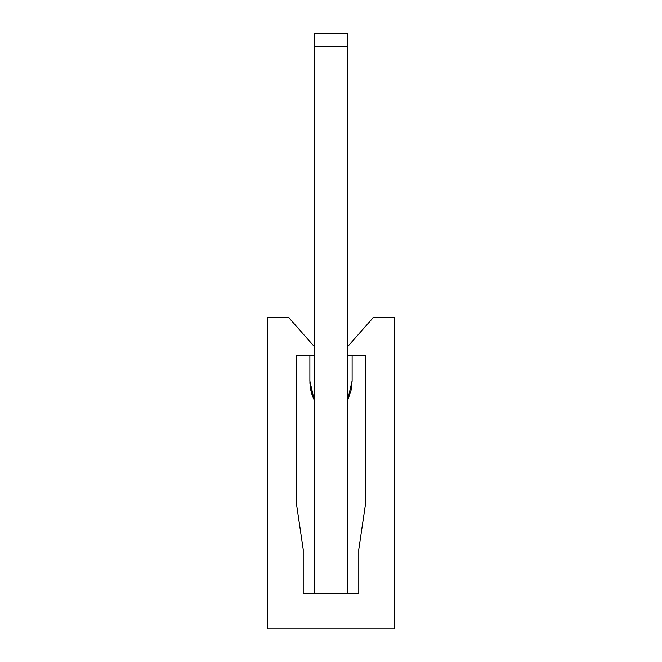 <?xml version="1.0" encoding="UTF-8"?>
<svg xmlns="http://www.w3.org/2000/svg" width="662" height="662" viewBox="0 0 662 662"><rect width="100%" height="100%" fill="white"/><g stroke="black" fill="none" stroke-linecap="round" stroke-linejoin="round"><path stroke-width="0.99" d="M314.326 33.117L347.674 33.241L347.674 346.565L373.211 317.661L394.362 317.661L394.362 628.9L267.638 628.9L267.638 317.661L288.789 317.661L314.326 346.565L314.326 355.453L296.543 355.453L296.543 504.403L303.213 549.46L303.213 593.326L358.787 593.326L358.787 549.46L365.457 504.403L365.457 355.453L347.674 355.453L347.691 400.088M347.674 346.565L347.674 593.326M310.685 355.453L309.882 355.453L310.685 355.453L309.882 355.751L309.882 358.663L309.882 355.751L310.701 355.453L309.882 355.751L309.882 358.663L309.882 355.751L310.701 355.453L309.882 355.751L309.882 358.663M314.326 33.241L314.326 346.565M314.326 355.453L314.326 593.326M352.118 355.453L351.232 355.453L352.118 355.527L352.118 358.332L352.118 355.527L351.232 355.453L352.118 355.527L352.118 358.332L352.118 355.527L351.232 355.453L352.118 355.527L352.118 358.332L352.118 355.527L351.613 355.453L352.118 355.899M350.107 355.453L347.674 355.453L350.107 355.453M336.677 33.1L337.661 33.108M324.355 33.108L336.379 33.1M336.47 33.1L337.488 33.108M314.326 33.133L347.674 33.133L314.326 33.133M309.882 355.453L309.882 356.048M347.674 46.439L314.326 46.439M312.903 397.2L312.63 396.48M312.274 395.479L312.017 394.701M312.001 394.651L310.354 387.543M309.965 383.844L309.94 383.306M309.932 383.182L309.907 382.578M352.118 381.039L350.992 390.679L347.674 400.121L352.118 380.741L352.118 356.015L352.118 380.766L350.992 390.688L347.889 399.666L352.118 380.766L352.118 356.015M309.882 355.751L309.882 381.105L311.008 391.027L314.326 400.46L309.882 381.08M314.111 400.005L310.188 386.327L310.859 390.373M352.118 380.741L352.118 355.527"/></g></svg>
